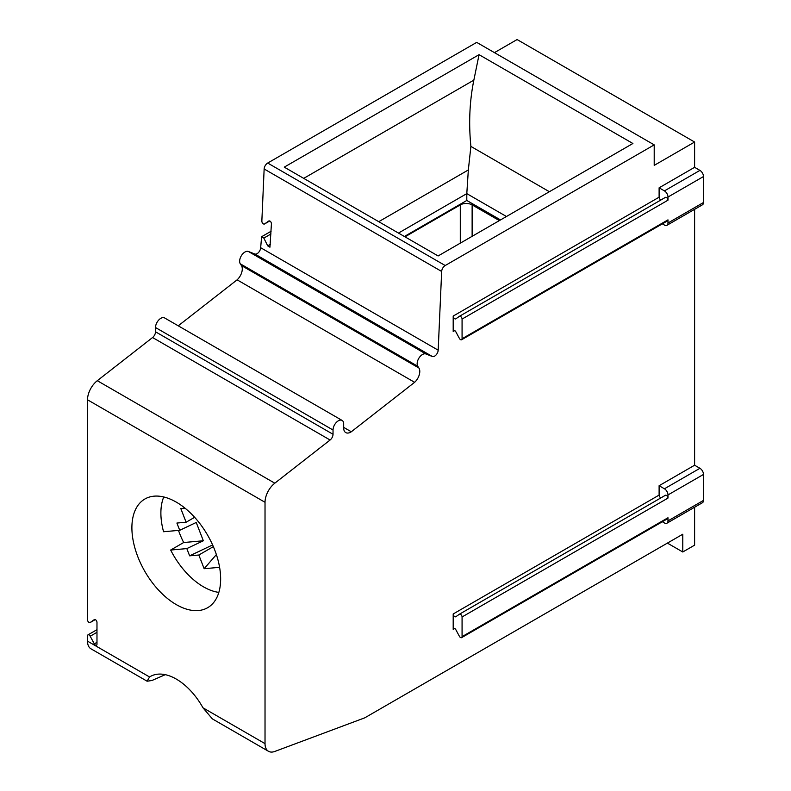 <?xml version="1.0" encoding="UTF-8"?>
<svg xmlns="http://www.w3.org/2000/svg" width="791" height="791" viewBox="0 0 791 791"><rect width="100%" height="100%" fill="white"/><g stroke="black" fill="none" stroke-linecap="round" stroke-linejoin="round"><path stroke-width="1.19" d="M494.444 52.631L517.096 39.55L694.607 142.034L694.607 167.316L699.936 170.391L664.43 190.888A5.023 2.897 60 0 1 667.98 197.038L667.98 200.182L462.073 319.07A2.175 1.256 -120 0 0 461.113 316.875A2.175 1.256 -120 0 0 459.442 316.291A2.175 1.256 -120 0 0 459.383 316.331L455.873 318.803A2.175 1.256 60 0 1 455.814 318.842A2.175 1.256 60 0 1 454.143 318.259A2.175 1.256 60 0 1 453.194 316.064L453.194 331.488A2.175 1.256 60 0 1 453.639 330.5A2.175 1.256 60 0 1 455.873 331.854L459.383 338.38A2.175 1.256 -120 0 0 461.618 339.744A2.175 1.256 -120 0 0 462.073 338.746L462.073 319.07M461.618 339.744L667.535 220.857A2.175 1.256 60 0 0 667.98 219.858L667.98 223.003A5.023 2.897 60 0 1 666.942 225.297L702.448 204.8A5.023 2.897 -120 0 0 703.486 202.506L703.486 176.541A5.023 2.897 -120 0 0 699.936 170.391M694.607 209.328L694.607 465.217L699.936 468.292L664.43 488.789A5.023 2.897 60 0 1 667.98 494.939L667.98 498.083L462.073 616.97A2.175 1.256 -120 0 0 461.113 614.775A2.175 1.256 -120 0 0 459.442 614.192A2.175 1.256 -120 0 0 459.383 614.231L455.873 616.703A2.175 1.256 60 0 1 455.814 616.743A2.175 1.256 60 0 1 454.143 616.159A2.175 1.256 60 0 1 453.194 613.964L453.194 629.389A2.175 1.256 60 0 1 453.639 628.4A2.175 1.256 60 0 1 455.873 629.755L459.383 636.28A2.175 1.256 -120 0 0 461.618 637.635A2.175 1.256 -120 0 0 462.073 636.646L462.073 616.97M461.618 637.635L667.535 518.758A2.175 1.256 60 0 0 667.98 517.759L667.98 520.903A5.023 2.897 60 0 1 666.942 523.197L702.448 502.7A5.023 2.897 -120 0 0 703.486 500.406L703.486 474.442A5.023 2.897 -120 0 0 699.936 468.292M694.607 507.229L694.607 545.157L682.781 551.989L682.781 534.222L364.76 717.832L274.803 751.45A16.74 9.66 -60 0 1 268.495 751.302A16.74 9.66 -60 0 1 265.025 743.639L265.025 502.295A16.74 9.66 -60 0 1 274.803 483.192L330.094 440.014A5.023 2.897 120 0 0 333.031 434.279L333.031 430.017A7.534 4.351 -60 0 1 336.313 422.443A7.534 4.351 -60 0 1 342.117 420.426A7.534 4.351 -60 0 1 343.68 423.877L343.68 428A10.046 5.794 120 0 0 345.756 432.598A10.046 5.794 120 0 0 351.293 431.777L414.622 382.32A10.046 5.794 120 0 0 418.923 368.023L417.796 366.292A7.534 4.351 -60 0 1 419.101 357.839A7.534 4.351 -60 0 1 425.894 353.963L432.351 356.494A5.023 2.897 -60 0 0 436.049 354.971A5.023 2.897 -60 0 0 438.184 350.195L441.665 271.461A5.023 2.897 -60 0 1 445.204 265.529L267.694 163.045A5.023 2.897 120 0 0 264.145 168.977L261.841 221.243C262.157 223.26 263.017 224.189 264.402 224.041L269.79 220.936L264.402 224.041M404.982 236.835L460.293 204.899A8.365 4.835 180 0 1 472.128 204.899L499.348 220.61M667.396 543.11L682.781 551.989M268.495 751.302L212.364 718.89L202.98 707.816A51.88 29.959 -120 0 0 150.33 676.503A51.88 29.959 -120 0 0 149.558 676.977L147.116 681.219L151.931 680.507L165.289 674.674M479.059 54.678L632.899 143.497L438.115 255.958L284.266 167.138L479.059 54.678L473.849 80.138C469.577 101.268 468.598 123.356 470.892 146.404L468.341 169.956L466.799 193.627L398.466 233.078M500.525 219.928L466.799 200.459L404.389 236.489M264.461 224.011L268.871 220.936C270.255 220.788 271.115 221.727 271.432 223.744L269.939 247.207L267.704 245.853L263.838 238.081L261.613 236.727L271.105 231.249M666.942 225.297A5.023 2.897 60 0 1 664.43 225.049L662.354 223.853M666.942 523.197A5.023 2.897 60 0 1 664.43 522.95L662.354 521.744M694.607 167.316L659.111 187.813L664.43 190.888M660.91 199.975A2.175 1.256 60 0 1 659.111 197.186L659.111 187.813M459.502 316.262L665.3 197.443A2.175 1.256 60 0 1 665.36 197.414A2.175 1.256 60 0 1 667.031 197.987A2.175 1.256 60 0 1 667.98 200.182M660.91 497.875A2.175 1.256 60 0 1 659.111 495.087L659.111 485.714L664.43 488.789M459.502 614.162L665.3 495.344A2.175 1.256 60 0 1 665.36 495.304A2.175 1.256 60 0 1 667.031 495.888A2.175 1.256 60 0 1 667.98 498.083M694.607 465.217L659.111 485.714M96.977 642.322L94.297 643.864A2.175 1.256 -120 0 0 96.532 645.219A2.175 1.256 -120 0 0 96.977 644.23L96.977 622.359A2.175 1.256 -120 0 0 96.027 620.174A2.175 1.256 -120 0 0 94.356 619.59A2.175 1.256 -120 0 0 94.297 619.63L90.194 622.517A2.175 1.256 -120 0 1 90.144 622.557L95.256 619.6L90.194 622.517M274.803 483.192L97.293 380.698A16.74 9.66 120 0 0 87.514 399.801L87.514 619.778A2.175 1.256 -120 0 0 88.463 621.973A2.175 1.256 -120 0 0 90.144 622.557M97.293 380.698L152.574 337.53A5.023 2.897 120 0 0 155.511 331.795L155.511 327.533A7.534 4.351 -60 0 1 158.803 319.96A7.534 4.351 -60 0 1 164.607 317.942L342.117 420.426M178.242 325.813L237.112 279.836A10.046 5.794 120 0 0 241.413 265.539L240.286 263.808A7.534 4.351 -60 0 1 241.591 255.355A7.534 4.351 -60 0 1 248.384 251.479L254.84 254A5.023 2.897 120 0 0 258.538 252.487A5.023 2.897 120 0 0 260.664 247.712L261.613 236.727M94.297 643.864L90.194 636.231A2.175 1.256 -120 0 0 87.959 634.876A2.175 1.256 -120 0 0 87.514 635.875L87.514 641.155A16.74 9.66 120 0 0 90.975 648.818L147.116 681.219M694.607 142.034L654.206 165.368L654.206 144.872L476.686 42.378L267.694 163.045M654.206 144.872L445.204 265.529M470.892 146.404L549.379 191.719M466.799 200.459L466.799 193.627L506.448 216.507M343.68 427.377L351.293 431.777M237.112 279.836L414.622 382.32M176.274 604.601A62.756 36.238 -120 0 0 207.647 607.706A62.756 36.238 -120 0 0 207.647 535.24A62.756 36.238 -120 0 0 144.891 499.002A62.756 36.238 -120 0 0 135.271 549.29A62.756 36.238 -120 0 0 176.274 604.601M213.362 546.63L198.828 555.015L189.632 555.836L186.824 548.598L203.336 540.767L196.237 522.465L179.725 530.296L176.907 523.049L186.112 522.228L194.635 517.304M189.632 555.836L212.621 544.94M219.601 567.325L204.147 568.709L216.378 554.56M185.015 508.158L180.803 508.534L186.112 522.228M198.828 555.015L204.147 568.709M179.725 530.296L163.559 531.74A60.254 34.784 60 0 1 163.747 496.966M203.336 540.767L183.68 542.527L170.658 550.042A60.254 34.784 -120 0 0 203.485 586.833A60.254 34.784 -120 0 0 218.85 592.39M178.499 530.405A60.254 34.784 -120 0 0 183.68 542.527M186.824 548.598L170.658 550.042M472.128 204.899L472.128 236.321M460.293 204.899L460.293 243.153M202.98 707.816L265.025 743.639M473.849 80.138L303.714 178.371M468.341 169.956L378.741 221.688M703.486 202.506L667.98 223.003M667.98 219.858L462.073 338.746M703.486 176.541L667.98 197.038M454.726 330.608L453.194 331.488M659.111 197.186L453.194 316.064M454.726 628.499L453.194 629.389M667.98 517.759L462.073 636.646M703.486 500.406L667.98 520.903M703.486 474.442L667.98 494.939M659.111 495.087L453.194 613.964M270.532 244.221L267.704 245.853M270.987 233.958L263.838 238.081M96.977 632.316L90.194 636.231M254.84 254L432.351 356.494M248.384 251.479L425.894 353.963M438.184 350.195L260.664 247.712M240.286 263.808L417.796 366.292M264.145 168.977L441.665 271.461M265.025 502.295L87.514 399.801M330.094 440.014L152.574 337.53M333.031 434.279L155.511 331.795M155.511 327.533L333.031 430.017M241.413 265.539L418.923 368.023M149.558 676.977L87.514 641.155M459.442 316.291L665.36 197.414M459.442 614.192L665.36 495.304M87.959 634.876L96.977 629.676"/></g></svg>
